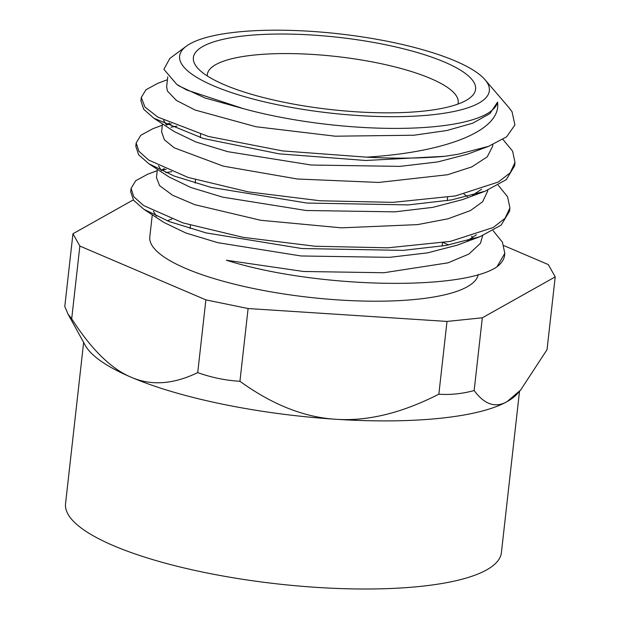 <?xml version="1.0" encoding="UTF-8"?>
<svg xmlns="http://www.w3.org/2000/svg" width="620" height="620" viewBox="0 0 620 620"><rect width="100%" height="100%" fill="white"/><g stroke="black" fill="none" stroke-linecap="round" stroke-linejoin="round"><path stroke-width="0.93" d="M482.631 235.662L480.446 243.288L468.883 254.06L448.043 262.834L383.888 272.738L303.506 271.483L226.393 260.237C315.456 288.463 462.311 291.082 496.992 266.786A189.325 48.422 6.4 0 0 504.603 255.208A189.325 48.422 6.4 0 0 504.672 254.347M471.564 236.282A165.308 42.276 -173.6 0 1 472.882 237.437M508.601 107.221L512.027 111.74L514.918 124.969L506.618 136.834L488.568 146.335L458.226 154.233L445.013 156.279A189.325 48.422 -173.6 0 1 366.552 157.155C443.509 152.497 501.882 131.37 497.55 102.114A165.308 42.276 -173.6 0 1 243.389 108.663L186.512 89.915L176.793 84.428L163.905 69.316L169.818 58.458M455.289 60.985A155.845 39.858 6.4 0 0 305.203 31A155.845 39.858 6.4 0 0 186.302 46.206A155.845 39.858 6.4 0 0 330.042 113.042A155.845 39.858 6.4 0 0 485.011 79.709A155.845 39.858 6.4 0 0 455.289 60.985M133.285 199.896L72.951 233.756L79.856 246.062L205.879 299.871L248.101 308.535L447.005 321.431L482.321 317.797L555.21 276.884L548.305 264.577L503.897 245.621M443.424 242.629A165.308 42.276 -173.6 0 1 448.609 244.985M478.26 274.459A165.308 42.276 -173.6 0 1 307.977 297.181A165.308 42.276 -173.6 0 1 149.8 236.894L152.28 214.807M167.284 220.821A165.308 42.276 -173.6 0 1 171.887 219.1M243.389 108.663L205.073 98.007L179.288 86.064L176.793 84.428M488.568 146.335L467.612 154.14L437.883 161.905L399.923 166.377L311.248 165.029L227.757 151.675L195.943 142.011L174.081 131.471L153.946 118.281L143.747 109.314L140.91 100.789L141.244 99.146M166.555 125.194L163.61 120.249M481.57 189.255L472.494 195.238M514.755 163.912L514.654 165.734L506.284 179.637L485.135 191.2L462.605 199.594L432.853 207.351L394.917 211.846L306.21 210.506L222.688 197.152L190.828 187.48L168.996 176.94L148.877 163.758L138.624 154.783L135.819 146.258L136.152 144.646M161.44 170.663L158.495 165.71M464.024 194.138L467.48 196.548M476.478 234.724L467.279 240.754M509.632 209.576L509.539 211.203L501.138 225.153L479.841 236.739L457.335 245.125L427.575 252.859L389.67 257.331L301.088 255.975L217.674 242.653L185.845 232.996L163.982 222.472L143.879 209.297L133.571 200.291L130.688 191.727L131.053 190.03M156.387 216.163L153.38 211.172M445.005 156.286L365.8 160.487L279.163 153.845L203.244 138.462L153.946 118.281M485.135 191.2L451.484 199.919L408.355 204.902L307.047 203.058L211.118 187.403L174.298 176.096L148.877 163.758M170.934 127.177L176.847 126.154M479.841 236.739L446.183 245.419L403.093 250.387L301.909 248.535L206.103 232.903L169.338 221.611L143.879 209.297M165.819 172.647L171.779 171.624M366.552 157.155L282.704 150.931L208.274 136.423L157.844 117.11L144.948 107.035L141.282 97.448L145.948 89.76L157.891 83.274L167.431 79.716M502.96 139.43L512.593 151.125L514.995 162.393L510.198 172.802L498.302 182.04L455.468 195.92L392.933 202.353L320.199 200.772L248.302 191.875L188.116 177.444L148.738 160.1L138.919 151.296L136.167 142.918L140.864 135.214L152.9 128.712L162.332 125.201M166.633 124.783L171.275 123.837M498.209 185.225L507.571 196.765L509.919 207.871L505.068 218.271L493.218 227.517L450.345 241.389L387.818 247.814L315.099 246.249L243.187 237.351L182.993 222.913L143.662 205.569L133.781 196.765L131.091 188.395L135.718 180.715L147.653 174.236L157.224 170.671M161.479 170.283L166.207 169.314M493.117 230.679L502.448 242.219L504.812 253.34L496.992 266.786M164.323 168.485L161.254 170.446M156.465 177.583L159.603 185.659L172.593 195.238L194.719 204.662L260.671 220.278L341.496 227.842L417.601 224.618L447.927 218.821L470.549 210.529L482.654 201.717L487.622 191.185M169.43 123.024L166.369 124.977M161.595 131.766L164.377 139.771L174.305 147.847L223.262 166.137L297.383 179.002L378.712 182.443L447.547 174.732L471.805 166.896L487.212 156.868L492.652 146.227L492.846 144.638M167.749 76.872L166.656 86.637L167.385 91.001L176.444 100.448L195.029 110.011L255.905 126.728L335.265 136.199L413.896 135.23L446.826 130.518L472.742 123.186L489.963 113.545L497.55 102.114M447.005 321.431L438.844 394.188C401.721 413.098 367.389 421.461 335.854 419.267C304.288 417.368 272.312 404.705 239.94 381.292L248.101 308.535M239.94 381.292C225.633 380.44 211.56 377.549 197.718 372.62C173.321 384.385 151.141 385.927 131.169 377.247C111.166 368.861 91.341 349.385 71.695 318.82L79.856 246.062M205.879 299.871L197.718 372.62M71.695 318.82L67.975 314.014L64.79 306.512L72.951 233.756M555.21 276.884L547.049 349.641L520.614 390.058L507.067 401.621C495.489 408.255 484.522 404.565 474.161 390.546L482.321 317.797M474.161 390.546C462.164 393.801 450.384 395.01 438.844 394.188M67.975 314.014L85.266 345.371A220.875 56.49 6.4 0 0 131.169 377.247A220.875 56.49 6.4 0 0 335.854 419.267A220.875 56.49 6.4 0 0 507.067 401.621A220.875 56.49 6.4 0 0 517.258 393.824L520.614 390.058M519.506 391.305L501.41 552.598A219.302 56.087 -173.6 0 1 277.225 583.885A219.302 56.087 -173.6 0 1 65.542 503.704L83.638 342.411M207.32 75.973A126.217 32.279 -173.6 0 1 207.351 74.524A126.217 32.279 -173.6 0 1 292.841 53.63A126.217 32.279 -173.6 0 1 430.621 78.507A126.217 32.279 -173.6 0 1 458.211 102.664A126.217 32.279 -173.6 0 1 457.924 104.083M444.548 62.093A141.995 36.316 -173.6 0 1 469.495 98.247A141.995 36.316 -173.6 0 1 330.437 109.523A141.995 36.316 -173.6 0 1 197.331 67.719A141.995 36.316 -173.6 0 1 272.087 34.131A141.995 36.316 -173.6 0 1 444.548 62.093M186.302 46.206L169.81 58.451M485.011 79.709L509.02 107.717M141.275 97.448L140.903 100.789M136.144 143.243L135.803 146.258M131.076 188.395L130.704 191.727M515.011 162.393L514.639 165.726M509.865 208.335L509.539 211.203M504.812 253.34L504.603 255.208M157.379 169.33L156.449 177.583M487.731 190.201L487.568 191.696M162.479 123.868L161.556 132.107M200.655 134.261L200.276 137.601M195.548 179.738L195.176 183.071M190.449 225.207L190.077 228.54M447.594 197.315L447.221 200.647M442.494 242.784L442.122 246.109"/></g></svg>
